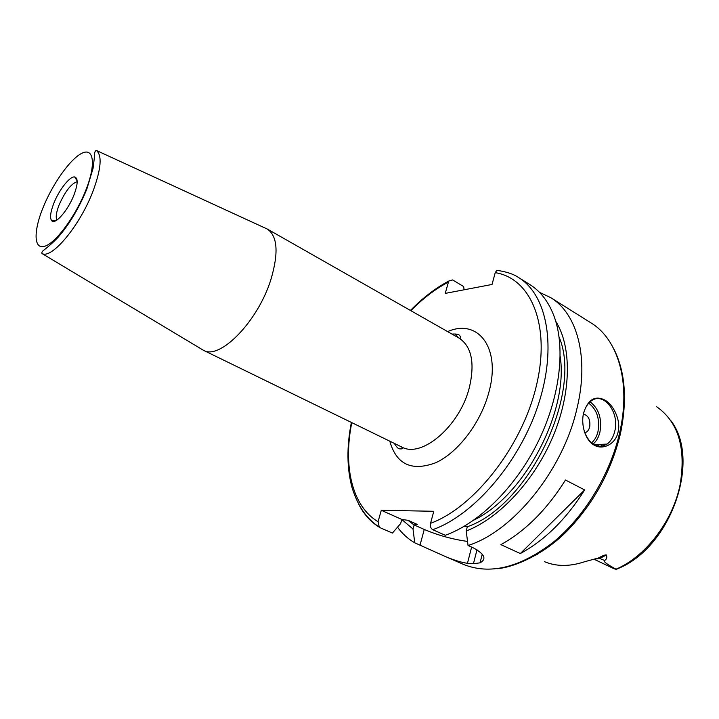 <?xml version="1.0" encoding="UTF-8"?>
<svg xmlns="http://www.w3.org/2000/svg" width="719" height="719" viewBox="0 0 719 719"><rect width="100%" height="100%" fill="white"/><g stroke="black" fill="none" stroke-linecap="round" stroke-linejoin="round"><path stroke-width="1.08" d="M538.145 553.801L536.275 554.915M544.436 561.656C556.371 566.644 569.754 566.671 584.583 561.755L598.505 557.962C602.72 555.652 605.362 554.655 606.423 554.969L600.023 558.312L594.487 559.238M656.672 406.747C678.403 422.098 686.214 448.126 680.093 484.813C672.831 521.212 645.536 556.731 616.021 569.187C606.782 564.19 602.953 561.287 604.553 560.469C606.665 559.337 607.294 557.495 606.423 554.969M601.839 444.306L601.264 446.373M562.752 565.431L560.371 565.772L559.014 565.233M594.209 559.31L614.017 568.738L616.291 569.358L620.794 567.381C672.229 544.274 701.034 458.659 670.575 420.3M458.174 337.606L455.397 334.011M482.278 554.106L480.058 562.833C486.853 559.058 484.642 554.088 473.435 547.923L468.042 545.505C513.141 531.422 562.977 470.289 576.908 408.725C589.463 357.523 577.15 313.448 550.628 297.594L539.439 292.309M583.72 412.58C588.115 399.404 595.17 395.234 604.868 400.07C613.001 404.402 621.18 419.797 618.079 432.047C615.518 444.657 602.432 450.148 594.298 445.196C585.868 441.124 580.404 425.082 583.72 412.58M583.208 415.151L583.54 413.605C584.799 408.518 587.001 404.59 590.146 401.822C602.441 390.201 620.03 411.681 614.763 431.265C613.379 437.035 610.817 441.304 607.07 444.099L593.732 444.63M584.268 431.553C589.85 444.989 597.453 449.168 607.07 444.099M480.058 562.833L473.435 563.714L467.449 563.31C460.511 562.312 452.152 559.616 442.383 555.212L414.746 542.809C408.024 538.917 402.281 533.705 397.517 527.18M520.322 553.54L500.891 544.643C525.445 531.035 546.979 509.492 565.476 480.013L584.646 489.936C566.329 519.028 544.885 540.23 520.322 553.54L584.646 489.936M468.042 545.505L466.218 530.99C499.112 518.372 534.235 480.939 552.893 436.712C571.551 392.475 571.794 346.702 555.733 321.24M413.012 529.022L414.126 524.942L417.299 524.439L408.095 520.304L401.786 519.495L413.012 529.022L414.746 542.809M410.855 310.689C422.817 298.493 435.346 288.957 448.44 282.064L445.25 293.388L492.039 284.463L495.229 272.663L496.829 270.353C506.068 271.602 513.312 273.984 518.561 277.507C547.069 294.808 557.351 346.72 538.351 404.572C519.513 462.389 473.884 515.172 432.739 529.678L445.232 535.278C478.414 523.567 514.903 488.003 537.3 443.398C559.652 398.766 565.718 349.578 554.592 317.699C549.172 302.546 540.94 291.519 529.903 284.607L518.561 277.507M448.44 282.064L448.908 280.976L452.637 279.934L463.674 286.566L464.097 289.793M432.739 529.678C430.69 528.411 429.962 526.299 430.546 523.324L433.791 511.281L381.286 510.283L401.804 519.442M401.786 519.495L400.663 523.549L392.403 533.067L380.18 527.737L379.264 527.126L378.059 521.715L381.286 510.283M499.993 270.784L496.829 270.353M412.338 309.188L410.163 310.293M466.218 530.99L467.332 526.685L464.025 526.434M414.126 524.942L424.264 529.463C438.105 535.331 452.521 539.322 467.53 541.425M96.373 150.451C102.242 155.259 101.199 168.614 93.254 190.535C80.456 224.975 51.714 259.595 41.99 253.519C41.235 250.329 44.605 251.219 58.014 237.369C69.419 224.229 79.036 208.097 86.864 188.971L93.039 168.471L94.279 158.423C94.171 153.444 94.872 150.783 96.373 150.451L267.378 229.091C277.624 236.254 278.765 253.151 270.82 279.79C257.788 321.708 219.628 360.399 203.441 350.279L201.5 349.11M267.378 229.091L265.32 228.139M74.138 194.516C68.269 210.164 55.004 225.424 51.642 220.661C49.728 217.938 50.42 212.258 53.7 203.594C58.877 190.077 69.95 175.921 74.695 176.964C78.155 178.123 77.967 183.974 74.138 194.516M56.918 220.068C55.552 217.408 56.235 212.473 58.967 205.283C65.016 191.569 71.091 183.687 77.185 181.655M584.691 432.784C587.153 432.182 588.825 430.223 589.697 426.906C590.524 419.833 588.439 415.546 583.433 414.036M598.505 557.962L604.553 560.469M598.873 444.423L598.334 446.301M598.253 444.45L597.75 446.193M596.087 444.531L595.763 445.609M550.628 297.594L590.847 322.804C618.016 339.08 631.282 382.805 619.598 432.91C610.098 474.603 584.188 517.042 553.001 542.459C519.675 567.749 489.81 575.056 463.396 564.37L442.383 555.212M430.546 523.324C474.369 507.272 522.237 446.247 536.455 385.42C550.97 324.521 530.586 278.1 495.229 272.663M351.789 422.637C343.017 465.957 351.924 506.23 378.059 521.715M389.806 441.187C396.367 464.483 411.69 471.664 435.768 462.721C458.129 452.548 481.002 422.457 488.92 392.107C501.278 347.672 477.901 318.158 447.622 331.603M379.533 527.36C370.582 521.868 363.544 513.959 358.422 503.651M414.108 524.996L407.817 520.205M559.094 337.067C583.046 392.7 528.825 505.655 467.323 526.748M473.992 520.008C524.313 495.948 568.756 411.708 560.209 356.588M477.012 549.765L473.435 563.714M467.449 563.31L471.628 547.114M420.022 545.119L424.264 529.463M394.309 443.38C396.43 446.823 398.056 448.62 399.18 448.773C402.254 449.231 403.071 448.629 401.624 446.948C421.478 458.65 459.836 426.187 469.354 387.55C475.043 362.897 471.61 346.414 459.055 338.101C461.247 338.361 461.292 337.346 459.18 335.054C458.363 334.209 455.954 333.877 451.972 334.074M42.718 208.474C52.145 184.576 69.932 159.214 81.696 153.363C93.587 147.152 96.256 163.384 86.244 189.142C76.403 214.819 56.711 241.988 45.378 246.042C33.892 250.482 33.137 232.426 42.718 208.474M592.977 444.144C596.348 441.349 598.675 437.305 599.952 432.011C602.109 418.674 598.837 408.626 590.128 401.84M591.413 442.958C594.586 440.334 596.788 436.532 597.992 431.544C600.023 419.006 596.941 409.551 588.735 403.188M595.17 444.567L594.964 445.268M620.209 434.6C611.51 469.974 594.883 500.963 570.311 527.575C547.806 552.309 515.883 567.219 496.946 568.729M613.379 348.032C625.188 370.95 627.543 399.458 620.452 433.539M410.459 310.464C422.664 297.936 435.48 288.112 448.908 280.976M351.375 422.439C346.594 446.643 346.828 468.429 352.094 487.788C358.511 507.794 367.085 518.884 379.264 527.126M401.624 446.948L203.387 350.252M459.055 338.101L267.324 229.055M41.99 253.519L203.441 350.279M56.262 220.481L51.642 220.661M77.158 180.882L74.695 176.964"/></g></svg>
